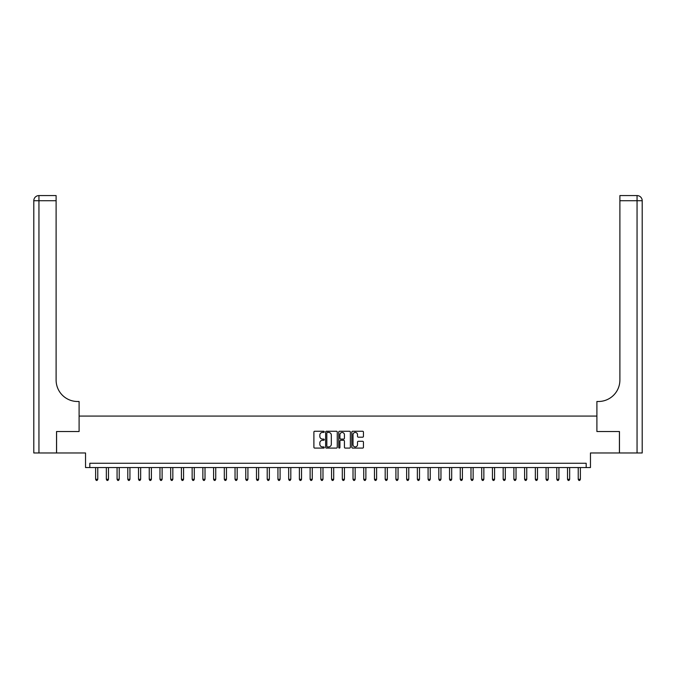 <?xml version="1.0" encoding="UTF-8"?>
<svg xmlns="http://www.w3.org/2000/svg" width="676" height="676" viewBox="0 0 676 676"><rect width="100%" height="100%" fill="white"/><g stroke="black" fill="none" stroke-linecap="round" stroke-linejoin="round"><path stroke-width="1.01" d="M324.269 431.837A0.591 0.591 0 0 0 323.686 431.246L314.737 431.246A0.845 0.845 0 0 0 313.892 432.091L313.892 447.25A0.845 0.845 0 0 0 314.737 448.095L323.686 448.095A0.591 0.591 0 0 0 324.269 447.504A0.591 0.591 0 0 0 323.686 446.912L322.528 446.912A2.696 2.696 0 0 1 319.832 444.216L319.832 442.957A2.696 2.696 0 0 1 322.528 440.262L323.686 440.262A0.591 0.591 0 0 0 324.269 439.67A0.591 0.591 0 0 0 323.686 439.079L322.528 439.079A2.696 2.696 0 0 1 319.832 436.383L319.832 435.124A2.696 2.696 0 0 1 322.528 432.429L323.686 432.429A0.591 0.591 0 0 0 324.269 431.837M362.615 437.186A0.845 0.845 0 0 0 363.451 436.341L363.451 432.091A0.845 0.845 0 0 0 362.615 431.246L352.678 431.246A0.845 0.845 0 0 0 351.833 432.091L351.833 447.25A0.845 0.845 0 0 0 352.678 448.095L362.615 448.095A0.845 0.845 0 0 0 363.451 447.25L363.451 442.112A0.845 0.845 0 0 0 362.615 441.276L358.356 441.276A0.845 0.845 0 0 0 357.519 442.112L357.519 444.664A2.256 2.256 0 0 1 355.263 446.912A2.256 2.256 0 0 1 353.016 444.664L353.016 434.685A2.256 2.256 0 0 1 355.263 432.429A2.256 2.256 0 0 1 357.519 434.685L357.519 436.341A0.845 0.845 0 0 0 358.356 437.186L362.615 437.186M586.177 467.555L590.461 467.555L590.461 452.971L619.419 452.971L619.419 431.525L596.9 431.525L596.9 416.078L79.1 416.078L79.1 431.525L79.1 401.493L77.554 401.493A21.446 21.446 0 0 1 56.108 380.039L56.108 200.721L38.946 200.721L38.946 452.971L56.539 452.971L56.539 431.525L79.1 431.525L56.581 431.525L56.581 452.971L85.539 452.971L85.539 467.555L586.177 467.555L586.177 463.263L89.823 463.263L89.823 467.555M337.265 432.091A0.845 0.845 0 0 0 336.42 431.246L326.483 431.246A0.845 0.845 0 0 0 325.638 432.091L325.638 447.25A0.845 0.845 0 0 0 326.483 448.095L336.42 448.095A0.845 0.845 0 0 0 337.265 447.25L337.265 432.091M339.58 431.246L349.517 431.246A0.845 0.845 0 0 1 350.362 432.091L350.362 447.25A0.845 0.845 0 0 1 349.517 448.095L345.267 448.095A0.845 0.845 0 0 1 344.422 447.25L344.422 441.107A0.845 0.845 0 0 0 343.577 440.262L340.755 440.262A0.845 0.845 0 0 0 339.918 441.107L339.918 447.504A0.591 0.591 0 0 1 339.327 448.095A0.591 0.591 0 0 1 338.735 447.504L338.735 432.091A0.845 0.845 0 0 1 339.58 431.246M327.412 432.429A0.591 0.591 0 0 0 326.821 433.02L326.821 446.329A0.591 0.591 0 0 0 327.412 446.912L328.629 446.912A2.696 2.696 0 0 0 331.325 444.216L331.325 435.124A2.696 2.696 0 0 0 328.629 432.429L327.412 432.429M344.422 434.727A2.256 2.256 0 0 0 342.166 432.471A2.256 2.256 0 0 0 339.918 434.727L339.918 438.242A0.845 0.845 0 0 0 340.755 439.079L343.577 439.079A0.845 0.845 0 0 0 344.422 438.242L344.422 434.727M95.62 467.555L95.62 479.309L97.766 479.309L97.766 467.555M97.766 479.309L97.116 480.425L96.262 480.425L95.62 479.309M106.343 467.555L106.343 479.309L108.49 479.309L108.49 467.555M108.49 479.309L107.847 480.425L106.985 480.425L106.343 479.309M117.066 467.555L117.066 479.309L119.213 479.309L119.213 467.555M119.213 479.309L118.57 480.425L117.709 480.425L117.066 479.309M127.789 467.555L127.789 479.309L129.936 479.309L129.936 467.555M129.936 479.309L129.293 480.425L128.44 480.425L127.789 479.309M138.521 467.555L138.521 479.309L140.659 479.309L140.659 467.555M140.659 479.309L140.016 480.425L139.163 480.425L138.521 479.309M38.946 452.971L33.8 452.971L33.8 200.721A5.146 5.146 0 0 1 38.946 195.575L56.108 195.575L56.108 200.721M77.554 401.493A21.446 21.446 0 0 1 56.108 380.039M33.8 200.721A5.146 5.146 0 0 1 38.946 195.575L38.946 200.721L33.8 200.721M619.461 431.525L596.9 431.525L596.9 401.493L598.446 401.493A21.446 21.446 0 0 0 619.892 380.039L619.892 195.575L637.054 195.575A5.146 5.146 0 0 1 642.2 200.721L642.2 452.971L619.461 452.971L619.461 431.525M598.446 401.493A21.446 21.446 0 0 0 619.892 380.039M642.2 200.721A5.146 5.146 0 0 0 637.054 195.575A5.146 5.146 0 0 1 642.2 200.721L619.892 200.721M149.244 467.555L149.244 479.309L151.39 479.309L151.39 467.555M151.39 479.309L150.748 480.425L149.886 480.425L149.244 479.309M159.967 467.555L159.967 479.309L162.113 479.309L162.113 467.555M162.113 479.309L161.471 480.425L160.609 480.425L159.967 479.309M170.69 467.555L170.69 479.309L172.836 479.309L172.836 467.555M172.836 479.309L172.194 480.425L171.332 480.425L170.69 479.309M181.413 467.555L181.413 479.309L183.559 479.309L183.559 467.555M183.559 479.309L182.917 480.425L182.064 480.425L181.413 479.309M192.145 467.555L192.145 479.309L194.291 479.309L194.291 467.555M194.291 479.309L193.64 480.425L192.787 480.425L192.145 479.309M202.868 467.555L202.868 479.309L205.014 479.309L205.014 467.555M205.014 479.309L204.372 480.425L203.51 480.425L202.868 479.309M213.591 467.555L213.591 479.309L215.737 479.309L215.737 467.555M215.737 479.309L215.095 480.425L214.233 480.425L213.591 479.309M224.314 467.555L224.314 479.309L226.46 479.309L226.46 467.555M226.46 479.309L225.818 480.425L224.956 480.425L224.314 479.309M235.045 467.555L235.045 479.309L237.183 479.309L237.183 467.555M237.183 479.309L236.541 480.425L235.687 480.425L235.045 479.309M245.768 467.555L245.768 479.309L247.915 479.309L247.915 467.555M247.915 479.309L247.264 480.425L246.41 480.425L245.768 479.309M256.491 467.555L256.491 479.309L258.638 479.309L258.638 467.555M258.638 479.309L257.995 480.425L257.134 480.425L256.491 479.309M267.214 467.555L267.214 479.309L269.361 479.309L269.361 467.555M269.361 479.309L268.718 480.425L267.857 480.425L267.214 479.309M277.937 467.555L277.937 479.309L280.084 479.309L280.084 467.555M280.084 479.309L279.441 480.425L278.588 480.425L277.937 479.309M288.669 467.555L288.669 479.309L290.807 479.309L290.807 467.555M290.807 479.309L290.165 480.425L289.311 480.425L288.669 479.309M299.392 467.555L299.392 479.309L301.538 479.309L301.538 467.555M301.538 479.309L300.896 480.425L300.034 480.425L299.392 479.309M310.115 467.555L310.115 479.309L312.261 479.309L312.261 467.555M312.261 479.309L311.619 480.425L310.757 480.425L310.115 479.309M320.838 467.555L320.838 479.309L322.984 479.309L322.984 467.555M322.984 479.309L322.342 480.425L321.48 480.425L320.838 479.309M331.561 467.555L331.561 479.309L333.707 479.309L333.707 467.555M333.707 479.309L333.065 480.425L332.212 480.425L331.561 479.309M342.293 467.555L342.293 479.309L344.439 479.309L344.439 467.555M344.439 479.309L343.788 480.425L342.935 480.425L342.293 479.309M353.016 467.555L353.016 479.309L355.162 479.309L355.162 467.555M355.162 479.309L354.52 480.425L353.658 480.425L353.016 479.309M363.739 467.555L363.739 479.309L365.885 479.309L365.885 467.555M365.885 479.309L365.243 480.425L364.381 480.425L363.739 479.309M374.462 467.555L374.462 479.309L376.608 479.309L376.608 467.555M376.608 479.309L375.966 480.425L375.104 480.425L374.462 479.309M385.193 467.555L385.193 479.309L387.331 479.309L387.331 467.555M387.331 479.309L386.689 480.425L385.835 480.425L385.193 479.309M395.916 467.555L395.916 479.309L398.063 479.309L398.063 467.555M398.063 479.309L397.412 480.425L396.558 480.425L395.916 479.309M406.639 467.555L406.639 479.309L408.786 479.309L408.786 467.555M408.786 479.309L408.143 480.425L407.282 480.425L406.639 479.309M417.362 467.555L417.362 479.309L419.509 479.309L419.509 467.555M419.509 479.309L418.866 480.425L418.005 480.425L417.362 479.309M428.085 467.555L428.085 479.309L430.232 479.309L430.232 467.555M430.232 479.309L429.59 480.425L428.736 480.425L428.085 479.309M438.817 467.555L438.817 479.309L440.955 479.309L440.955 467.555M440.955 479.309L440.313 480.425L439.459 480.425L438.817 479.309M449.54 467.555L449.54 479.309L451.686 479.309L451.686 467.555M451.686 479.309L451.044 480.425L450.182 480.425L449.54 479.309M460.263 467.555L460.263 479.309L462.409 479.309L462.409 467.555M462.409 479.309L461.767 480.425L460.905 480.425L460.263 479.309M470.986 467.555L470.986 479.309L473.132 479.309L473.132 467.555M473.132 479.309L472.49 480.425L471.628 480.425L470.986 479.309M481.709 467.555L481.709 479.309L483.855 479.309L483.855 467.555M483.855 479.309L483.213 480.425L482.36 480.425L481.709 479.309M492.441 467.555L492.441 479.309L494.587 479.309L494.587 467.555M494.587 479.309L493.936 480.425L493.083 480.425L492.441 479.309M503.164 467.555L503.164 479.309L505.31 479.309L505.31 467.555M505.31 479.309L504.668 480.425L503.806 480.425L503.164 479.309M513.887 467.555L513.887 479.309L516.033 479.309L516.033 467.555M516.033 479.309L515.391 480.425L514.529 480.425L513.887 479.309M524.61 467.555L524.61 479.309L526.756 479.309L526.756 467.555M526.756 479.309L526.114 480.425L525.252 480.425L524.61 479.309M535.341 467.555L535.341 479.309L537.479 479.309L537.479 467.555M537.479 479.309L536.837 480.425L535.983 480.425L535.341 479.309M546.064 467.555L546.064 479.309L548.211 479.309L548.211 467.555M548.211 479.309L547.56 480.425L546.707 480.425L546.064 479.309M556.787 467.555L556.787 479.309L558.934 479.309L558.934 467.555M558.934 479.309L558.292 480.425L557.43 480.425L556.787 479.309M567.51 467.555L567.51 479.309L569.657 479.309L569.657 467.555M569.657 479.309L569.015 480.425L568.153 480.425L567.51 479.309M578.233 467.555L578.233 479.309L580.38 479.309L580.38 467.555M580.38 479.309L579.738 480.425L578.884 480.425L578.233 479.309M637.054 452.971L637.054 195.575"/></g></svg>
